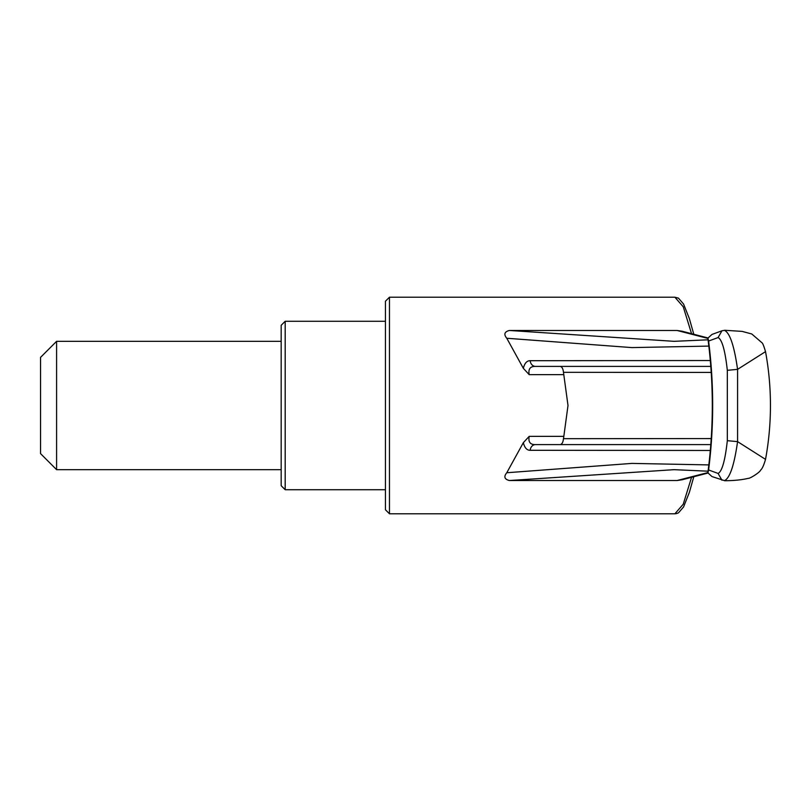 <?xml version="1.0" encoding="UTF-8"?>
<svg xmlns="http://www.w3.org/2000/svg" width="811" height="811" viewBox="0 0 811 811"><rect width="100%" height="100%" fill="white"/><g stroke="black" fill="none" stroke-linecap="round" stroke-linejoin="round"><path stroke-width="1.22" d="M281.174 485.708L281.174 325.292L285.188 321.278L285.188 489.722L281.174 485.708M56.588 469.67L56.588 341.33L40.55 357.377L40.55 453.623L56.588 469.67L281.174 469.67M682.031 479.788L677.053 480.528L509.349 480.528C504.442 479.25 503.59 476.655 506.784 472.742L523.348 442.654L529.198 436.359L563.827 436.359L568.004 405.5L563.473 372.32C563.047 368.529 561.881 366.552 559.965 366.4M708.834 346.094L631.85 347.595L506.784 338.258L523.348 368.346L529.198 374.641L563.827 374.641M506.784 338.258C503.59 334.365 504.442 331.77 509.349 330.472L677.053 330.472L682.021 331.212M691.601 333.848L683.247 306.791L674.904 297.221L389.462 297.221L389.462 513.779L385.448 509.774L385.448 405.5L385.448 489.722L285.188 489.722M693.841 476.564L689.37 492.368L683.561 506.956L678.442 512.866L676.445 513.616L674.904 513.779L683.247 504.199L691.601 477.152M523.348 368.346C524.585 363.237 526.856 360.692 530.161 360.702L710.314 360.53M389.462 297.221L385.448 301.226L385.448 405.5M506.784 472.742L631.86 463.405L708.834 464.906M710.314 450.47L530.161 450.298C526.866 450.318 524.595 447.773 523.348 442.654M677.053 480.528L707.932 472.57M708.064 471.191L674.063 469.67L509.349 480.528M509.349 330.472L674.063 341.33L708.064 339.809M530.161 450.298A6.417 5.363 -90 0 1 535.493 444.6L710.801 444.6M529.198 436.359C528.133 442.005 530.232 444.752 535.493 444.6M530.161 360.702A6.417 5.363 90 0 0 535.493 366.4C530.232 366.258 528.133 369.005 529.198 374.641M710.801 366.4L535.493 366.4M711.227 372.421L563.473 372.32M563.838 436.359L563.473 438.68L711.227 438.579M563.473 438.68C563.047 442.471 561.881 444.448 559.965 444.6M724.355 330.33C729.788 332.591 734.188 345.598 737.574 369.36L737.574 441.63L765.523 459.361C763.84 465.22 762.208 468.809 760.606 470.116C759.958 472.418 749.506 478.845 748.371 478.328C741.933 479.869 734.077 480.67 724.811 480.73L711.977 476.564L707.942 472.904L708.591 469.954L718.09 473.442C722.054 471.465 725.125 460.547 727.325 440.677L727.325 370.323C725.135 350.484 722.064 339.566 718.09 337.558L708.591 341.046A511.69 511.69 0 0 1 708.591 469.954M718.09 337.558L721.942 330.797L711.977 334.436L707.942 338.096L708.591 341.046M721.942 480.213L718.09 473.442M724.355 480.67C729.788 478.419 734.188 465.402 737.574 441.63L727.325 440.677M765.523 459.361A296.775 296.775 0 0 0 765.523 351.639L737.574 369.36L727.325 370.323M707.932 338.43L677.053 330.472M721.932 330.787L724.811 330.27L742.156 331.395L751.777 333.98L761.965 342.759C762.715 343.175 763.901 346.135 765.523 351.639M674.904 513.779L389.462 513.779M385.448 321.278L285.188 321.278M693.841 334.446L689.37 318.632L683.561 304.044L678.442 298.134L674.904 297.221M707.973 471.88C713.741 427.63 713.741 383.37 707.973 339.12M281.174 341.33L56.588 341.33M681.828 479.848L708.003 473.026M681.828 331.152L708.003 337.974"/></g></svg>
